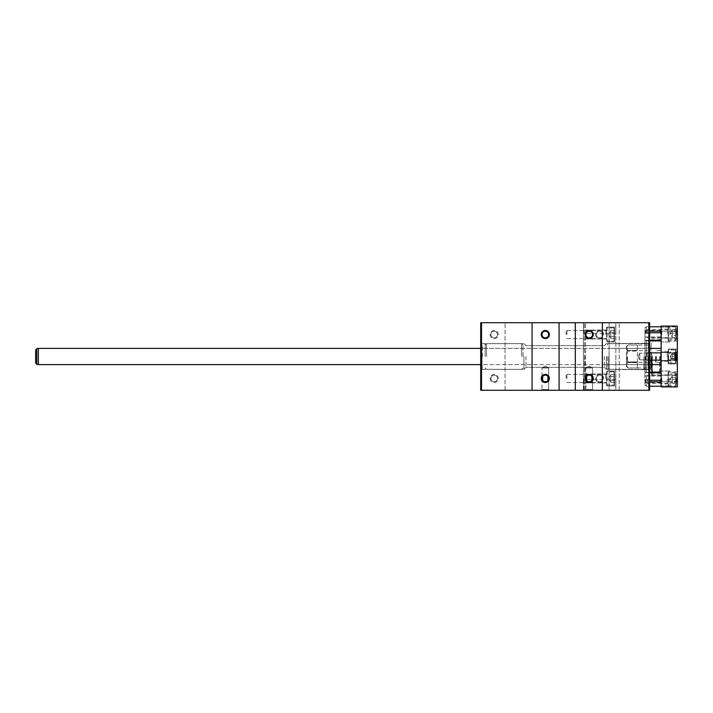 <?xml version="1.0" encoding="UTF-8"?>
<svg xmlns="http://www.w3.org/2000/svg" width="713" height="713" viewBox="0 0 713 713"><rect width="100%" height="100%" fill="white"/><g stroke="black" fill="none" stroke-linecap="round" stroke-linejoin="round"><path stroke-width="0.53" stroke-dasharray="3.56 2.67" d="M541.987 367.988L548.627 367.988L541.987 367.988L548.627 367.988L541.987 367.988L541.987 389.556L548.627 389.556L541.987 389.556L541.987 367.988L545.302 366.072L548.627 367.988L545.302 366.072L541.987 367.988M542.673 376.437C544.429 374.735 546.185 374.735 547.94 376.437L547.94 380.492C546.185 382.195 544.429 382.195 542.673 380.492C544.429 382.195 546.185 382.195 547.94 380.492A3.324 3.324 0 0 0 547.94 376.437C546.185 374.735 544.429 374.735 542.673 376.437A3.324 3.324 0 0 0 542.673 380.492L542.673 376.437A3.324 3.324 0 0 0 546.969 381.339A3.324 3.324 0 0 0 546.969 375.582A3.324 3.324 0 0 0 542.673 380.492M585.908 367.988L592.556 367.988L585.908 367.988L592.556 367.988L585.908 367.988L585.908 389.556L592.556 389.556L585.908 389.556L585.908 367.988L589.232 366.072L592.556 367.988L589.232 366.072L585.908 367.988M586.603 376.437C588.35 374.735 590.106 374.735 591.861 376.437L591.861 380.492C590.106 382.195 588.35 382.195 586.603 380.492C588.35 382.195 590.106 382.195 591.861 380.492A3.324 3.324 0 0 0 591.861 376.437C590.106 374.735 588.35 374.735 586.603 376.437A3.324 3.324 0 0 0 586.603 380.492L586.603 376.437A3.324 3.324 0 0 0 590.89 381.339A3.324 3.324 0 0 0 590.89 375.582A3.324 3.324 0 0 0 586.603 380.492M541.987 389.556L548.627 389.556L541.987 389.556L541.256 390.287L549.358 390.287L541.256 390.287L549.358 390.287L541.256 390.287L541.987 389.556M585.908 389.556L592.556 389.556L585.908 389.556L585.177 390.287L593.287 390.287L585.177 390.287L593.287 390.287L585.177 390.287L585.908 389.556M583.421 334.388L583.421 322.713L583.822 334.834L583.421 322.713L585.578 322.713L481.516 322.713L583.421 322.713L583.421 378.612L583.421 334.388M583.822 390.287L583.822 378.166L583.822 390.287M583.421 390.287L583.421 322.713L583.421 390.287L585.578 390.287L481.516 390.287L583.421 390.287L583.421 322.713L583.421 390.287M541.256 378.46A4.055 4.055 0 0 0 547.334 381.972A4.055 4.055 0 0 0 547.334 374.949A4.055 4.055 0 0 0 541.256 378.46M541.256 334.54A4.055 4.055 0 0 0 547.334 338.051A4.055 4.055 0 0 0 547.334 331.028A4.055 4.055 0 0 0 541.256 334.54M481.516 390.287L481.516 322.713L481.516 390.287L481.516 322.713L480.705 322.713L480.705 390.287L480.705 322.713L481.516 322.713L480.705 322.713L480.705 390.287L532.058 390.287L532.058 322.713L649.641 322.713L615.854 322.713L649.641 322.713L649.641 390.287L649.641 322.713L649.641 390.287L615.854 390.287L648.83 390.287L648.83 322.713M481.516 322.713L532.058 322.713L532.058 390.287L559.09 390.287L559.09 322.713L559.09 390.287L575.311 390.287L575.311 322.713L575.311 390.287L609.098 390.287L609.098 322.713L609.098 390.287L648.83 390.287M595.587 334.54A4.055 4.055 0 0 0 601.665 338.051A4.055 4.055 0 0 0 601.665 331.028A4.055 4.055 0 0 0 595.587 334.54M595.587 378.46A4.055 4.055 0 0 0 601.665 381.972A4.055 4.055 0 0 0 601.665 374.949A4.055 4.055 0 0 0 595.587 378.46M585.177 334.54A4.055 4.055 0 0 0 591.255 338.051A4.055 4.055 0 0 0 591.255 331.028A4.055 4.055 0 0 0 585.177 334.54M585.177 378.46A4.055 4.055 0 0 0 591.255 381.972A4.055 4.055 0 0 0 591.255 374.949A4.055 4.055 0 0 0 585.177 378.46M649.641 356.5L649.641 369.699L649.641 356.5M615.854 390.287L615.854 322.713L615.854 390.287M615.854 334.54L615.854 327.107L615.854 334.54M615.854 378.46L615.854 385.893L615.854 378.46M615.854 356.5L615.854 379.476L615.854 356.5M602.342 390.287L602.342 322.713M575.311 390.287L575.311 322.713M559.09 390.287L559.09 322.713M480.705 356.5L480.705 369.699L480.705 356.5M583.421 334.54L583.421 330.074L583.421 334.54M583.421 378.46L583.421 382.926L583.421 378.46M490.161 334.54A4.055 4.055 0 0 0 496.248 338.051A4.055 4.055 0 0 0 496.248 331.028A4.055 4.055 0 0 0 490.161 334.54M490.161 378.46A4.055 4.055 0 0 0 496.248 381.972A4.055 4.055 0 0 0 496.248 374.949A4.055 4.055 0 0 0 490.161 378.46M505.036 390.287L505.036 322.713L505.036 390.287M532.058 390.287L532.058 322.713M584.767 356.5L584.767 379.476L584.767 356.5M606.665 378.46L606.665 385.893L606.665 378.46M606.665 334.54L606.665 327.107L606.665 334.54M482.059 356.5L482.059 369.343L482.059 356.5M523.957 356.5L523.957 369.343L523.957 356.5M525.98 356.5L525.98 367.311L525.98 356.5M604.366 356.5L604.366 367.311L604.366 356.5M606.398 356.5L606.398 369.343L606.398 356.5M648.295 356.5L648.295 369.343L648.295 356.5M585.908 334.54A3.324 3.324 0 0 0 590.89 337.418A3.324 3.324 0 0 0 590.89 331.661A3.324 3.324 0 0 0 585.908 334.54A3.324 3.324 0 0 0 589.232 337.864A3.324 3.324 0 0 0 592.556 334.54A3.324 3.324 0 0 0 589.232 331.215A3.324 3.324 0 0 0 585.908 334.54A3.324 3.324 0 0 0 590.89 337.418A3.324 3.324 0 0 0 590.89 331.661A3.324 3.324 0 0 0 585.908 334.54M541.987 334.54A3.324 3.324 0 0 0 546.969 337.418A3.324 3.324 0 0 0 546.969 331.661A3.324 3.324 0 0 0 541.987 334.54A3.324 3.324 0 0 0 545.302 337.864A3.324 3.324 0 0 0 548.627 334.54A3.324 3.324 0 0 0 545.302 331.215A3.324 3.324 0 0 0 541.987 334.54A3.324 3.324 0 0 0 546.969 337.418A3.324 3.324 0 0 0 546.969 331.661A3.324 3.324 0 0 0 541.987 334.54M490.9 378.46A3.324 3.324 0 0 0 495.883 381.339A3.324 3.324 0 0 0 495.883 375.582A3.324 3.324 0 0 0 490.9 378.46A3.324 3.324 0 0 0 494.216 381.785A3.324 3.324 0 0 0 497.54 378.46A3.324 3.324 0 0 0 494.216 375.136A3.324 3.324 0 0 0 490.9 378.46M490.9 334.54A3.324 3.324 0 0 0 495.883 337.418A3.324 3.324 0 0 0 495.883 331.661A3.324 3.324 0 0 0 490.9 334.54A3.324 3.324 0 0 0 494.216 337.864A3.324 3.324 0 0 0 497.54 334.54A3.324 3.324 0 0 0 494.216 331.215A3.324 3.324 0 0 0 490.9 334.54M591.861 380.492A3.324 3.324 0 0 0 591.861 376.437M547.94 380.492A3.324 3.324 0 0 0 547.94 376.437M596.318 378.46A3.324 3.324 0 0 0 601.3 381.339A3.324 3.324 0 0 0 601.3 375.582A3.324 3.324 0 0 0 596.318 378.46A3.324 3.324 0 0 0 599.642 381.785A3.324 3.324 0 0 0 602.957 378.46A3.324 3.324 0 0 0 599.642 375.136A3.324 3.324 0 0 0 596.318 378.46M596.318 334.54A3.324 3.324 0 0 0 601.3 337.418A3.324 3.324 0 0 0 601.3 331.661A3.324 3.324 0 0 0 596.318 334.54A3.324 3.324 0 0 0 599.642 337.864A3.324 3.324 0 0 0 602.957 334.54A3.324 3.324 0 0 0 599.642 331.215A3.324 3.324 0 0 0 596.318 334.54M649.24 356.5L649.24 369.343L649.24 356.5M647.885 356.5L647.885 367.578L647.885 356.5M645.185 356.5L645.185 369.343L645.185 356.5M607.342 356.5L607.342 367.988L607.342 356.5M481.106 356.5L481.106 343.657L481.106 356.5M482.46 356.5L482.46 345.422L482.46 356.5M485.161 356.5L485.161 343.657L485.161 356.5M523.003 356.5L523.003 345.012L523.003 356.5M668.161 386.909L677.35 386.909L668.161 386.909L668.161 379.361L668.161 386.909M661.129 386.909L677.35 386.909L677.35 326.091L668.161 326.091L677.35 326.091L677.35 333.639L677.35 326.091L661.129 326.091L661.129 386.909M661.129 356.5L661.129 375.421L661.129 356.5M661.129 378.46L661.129 385.893L661.129 378.46M661.129 334.54L661.129 327.107L661.129 334.54M661.129 379.361L661.129 383.817L661.129 379.361M661.129 333.639L661.129 338.096L661.129 333.639M677.35 356.5L677.35 363.933L677.35 356.5M677.35 378.46L677.35 382.926L677.35 378.46M677.35 334.54L677.35 330.074L677.35 334.54M677.35 379.361L677.35 386.909L677.35 371.928L677.35 379.361L668.161 379.361L668.161 371.928L668.161 383.959L668.161 379.361L677.35 379.361M677.35 333.639L677.35 341.072L677.35 333.639L668.161 333.639L668.161 326.091L668.161 341.072L668.161 329.041L668.161 338.238L668.161 333.639L677.35 333.639M676.619 356.5L676.619 359.824L676.619 356.5M668.625 356.5L668.625 359.824L668.625 356.5M667.894 356.5L667.894 361.233L667.894 356.5M668.161 356.5L668.161 363.933L668.161 356.5M676.619 378.46L676.619 381.785L676.619 378.46M661.86 378.46L661.86 381.785L661.86 378.46M676.619 334.54L676.619 331.215L676.619 334.54M661.86 334.54L661.86 331.215L661.86 334.54M669.917 378.46L669.917 385.893L669.917 378.46M669.917 334.54L669.917 327.107L669.917 334.54M661.406 356.5L661.406 365.288L661.406 356.5M670.862 356.5L670.862 363.933L670.862 356.5M661.129 372.658L661.129 340.93L661.129 372.721L644.917 372.551L646.263 372.07L645.274 372.658L661.129 372.658M661.129 340.93L661.129 340.279L661.129 340.93L646.263 340.93L646.263 372.07L646.263 340.93L644.917 340.449L644.917 372.551L644.917 340.449L649.641 340.93M661.129 332.721L661.129 340.618L661.129 326.768L661.129 332.721L644.917 333.096L646.263 331.171L646.263 326.768L646.263 331.171L645.274 332.721L649.641 332.721M661.129 380.279L661.129 386.232L661.129 380.279L644.917 379.904L644.917 383.416L644.917 375.305L644.917 384.877L644.917 372.382L644.917 379.904L646.263 381.829L646.263 386.232L646.263 381.829L645.274 380.279L649.641 380.279M644.917 329.834L644.917 337.695L644.917 329.834M651.602 356.5L651.602 374.878L651.602 356.5M650.791 356.5L650.791 369.343L650.791 356.5M644.917 356.5L644.917 369.343L644.917 356.5M644.917 340.449L644.917 333.096L644.917 340.449M660.398 356.5L660.398 359.824L660.398 356.5M645.648 356.5L645.648 359.824L645.648 356.5M660.398 333.639L660.398 330.315L660.398 333.639M645.648 333.639L645.648 330.315L645.648 333.639M660.398 379.361L660.398 382.685L660.398 379.361M645.648 379.361L645.648 382.685L645.648 379.361M627.886 350.422L626.531 356.5L626.531 365.279L626.531 356.5L627.886 361.91L626.531 365.279L627.886 362.578L626.531 356.5L626.531 347.721L626.531 356.5L627.886 351.09L626.531 347.721L627.886 350.422L637.342 350.422L637.342 345.021L627.886 345.012L626.531 347.721L626.531 346.366L626.531 347.721L627.886 345.021L637.342 345.021L637.342 350.422L627.886 350.422M660.318 356.5L660.318 373.255L660.318 356.5M659.507 356.5L659.507 374.067L659.507 356.5M652.413 356.5L652.413 374.067L652.413 356.5M626.531 366.634L627.886 367.988L626.531 365.279L626.531 366.634L626.531 365.279L627.886 367.979L637.342 367.979L637.342 362.578L627.886 362.578L637.342 362.578L637.342 367.979L627.886 367.979L651.067 367.988L651.067 345.012L651.067 367.988L651.602 368.532M637.342 361.91L627.886 361.91L637.342 361.91L637.342 351.09L627.886 351.09L637.342 351.09L637.342 361.91M626.531 356.5L626.531 363.256L626.531 356.5M627.449 356.5L627.449 362.347L627.449 356.5M649.507 356.5L649.507 362.347L649.507 356.5M655.595 356.5L655.595 362.311L655.595 356.5M637.342 350.422L637.342 345.021L637.342 350.422M637.342 362.578L637.342 367.979L637.342 362.578M674.881 355.921L674.881 354.584L674.881 355.921L674.881 355.163L674.881 355.921L677.047 355.921L677.047 357.079L677.216 355.368L677.047 354.584L677.047 355.921L674.881 355.921L674.881 358.416L674.881 357.079L674.881 357.837L674.881 357.079L677.047 357.079L677.047 358.416L677.047 357.079L674.881 357.079M677.047 358.416L674.881 358.416L677.047 358.416M677.047 354.584L674.881 354.584L677.047 354.584M677.216 355.368L677.216 358.764L677.216 355.368M677.216 356.5L677.216 359.824L677.216 356.5M676.485 356.5L676.485 360.555L676.485 356.5M656.325 356.5L656.325 360.555L656.325 356.5M639.775 359.824L639.775 353.176L639.775 359.824L639.775 353.176L639.775 359.824L660.675 359.824L660.675 353.176L660.675 359.824L661.406 360.555L661.406 352.445L661.406 360.555L661.406 352.445L661.406 360.555L660.675 359.824L660.675 353.176L660.675 359.824L639.775 359.824L637.859 356.5L639.775 353.176L637.859 356.5L639.775 359.824M661.129 348.39L38.35 348.39L38.35 364.61L38.35 348.39L38.35 364.61L661.406 364.61L661.406 348.39L661.129 364.61M649.641 364.61L480.705 364.61M38.35 348.39L36.818 348.604L36.818 364.396L36.818 348.604L36.818 364.396L38.35 364.61M676.272 350.555L676.272 362.445L676.272 350.555L675.461 349.744L668.58 349.744L668.58 363.256L668.161 350.163L668.161 362.837L668.161 350.163L668.161 362.837L668.161 350.163L675.461 349.744L675.461 363.256L675.461 349.744L675.461 363.256L675.461 349.744L676.272 350.555L676.272 362.445L676.272 350.555L676.272 362.409L676.272 350.591L676.272 362.409L676.272 350.591L675.425 349.744L675.425 363.256L675.425 349.744L675.425 363.256L675.425 349.744L670.862 349.744L675.425 349.744L676.272 350.591M676.272 358.452L676.272 354.548L676.272 360.404L676.272 358.452L672.216 358.452L672.216 360.404L676.272 360.404L672.216 360.404L672.216 358.452L676.272 358.452L672.216 358.452L672.216 356.5L672.216 359.878L672.216 354.548L676.272 354.548L676.272 352.596L676.272 354.548L672.216 354.548L672.216 356.5L672.216 352.596L676.272 352.596L672.216 352.596L672.216 360.404L672.216 358.452L676.272 358.452M667.243 356.5L667.243 352.445L667.243 356.5M647.368 356.5L647.368 352.445L647.368 356.5M646.539 356.5L646.539 353.274L646.539 356.5M670.265 356.5L672.216 359.878L670.265 356.5L672.216 352.596L672.216 354.548L676.272 354.548L672.216 354.548L672.216 358.452L672.216 353.122L670.265 356.5M676.272 373.416L676.272 385.305L676.272 373.416L675.461 372.605L668.58 372.605L668.58 386.116L668.161 373.024M672.216 383.264L672.216 377.409L672.216 381.312L676.272 381.312L672.216 381.312L672.216 383.264L676.272 383.264M676.272 381.366L676.272 383.211L676.272 381.366M676.272 381.205L676.272 377.409L676.272 381.205M676.272 377.355L676.272 375.457L676.272 377.355M667.243 379.361L667.243 383.416L667.243 379.361M647.368 379.361L647.368 383.416L647.368 379.361M646.539 379.361L646.539 376.134L646.539 379.361M675.461 372.605L675.461 386.116L675.461 372.605M672.216 375.457L672.216 377.409L676.272 377.409L672.216 377.409L672.216 375.457L676.272 375.457M672.216 379.361L672.216 382.738L672.216 379.361M672.216 375.983L670.265 379.361L672.216 382.738M676.272 358.505L676.272 360.35L676.272 358.505M676.272 358.354L676.272 354.646L676.272 358.354M676.272 354.495L676.272 352.65L676.272 354.495M672.216 356.5L672.216 353.577L672.216 359.423L672.216 356.5L676.272 356.5L676.272 359.2L676.272 353.8L676.272 356.5L672.216 356.5L672.216 359.2L676.272 359.2L672.216 359.2L672.216 353.8L676.272 353.8L672.216 353.8L672.216 356.5L676.272 356.5L672.216 356.5L672.216 359.2L676.272 359.2L672.216 359.2L672.216 353.8L676.272 353.8L672.216 353.8L672.216 356.5M676.272 327.695L676.272 339.584L676.272 327.695L675.461 326.884L668.58 326.884L668.58 340.395L668.161 327.303M672.216 337.543L672.216 331.688L672.216 335.591L676.272 335.591L672.216 335.591L672.216 337.543L676.272 337.543M676.272 335.645L676.272 337.49L676.272 335.645M676.272 335.493L676.272 331.688L676.272 335.493M676.272 331.634L676.272 329.736L676.272 331.634M667.243 333.639L667.243 329.584L667.243 333.639M647.368 333.639L647.368 329.584L647.368 333.639M646.539 333.639L646.539 330.413L646.539 333.639M675.461 326.884L675.461 340.395L675.461 326.884M672.216 329.736L672.216 331.688L676.272 331.688L672.216 331.688L672.216 329.736L676.272 329.736M672.216 333.639L672.216 330.262L672.216 333.639M672.216 330.262L670.265 333.639L672.216 337.017M650.069 356.5L650.069 352.445L650.069 356.5M614.775 372.516L614.775 384.405L614.775 372.516L613.964 371.705L607.084 371.705L607.084 385.216L606.665 372.124L606.665 384.797L606.665 372.124L606.665 384.797L606.665 372.124L613.964 371.705L613.964 385.216L613.964 371.705L613.964 385.216L613.964 371.705L614.775 372.516L614.775 384.405L614.775 372.516M614.775 380.412L614.775 376.509L614.775 382.364L614.775 380.412L610.72 380.412L610.72 382.364L614.775 382.364L610.72 382.364L610.72 380.412L614.775 380.412L610.72 380.412L610.72 378.46L610.72 381.838L610.72 376.509L614.775 376.509L614.775 374.557L614.775 376.509L610.72 376.509L610.72 378.46L610.72 374.557L614.775 374.557L610.72 374.557L610.72 382.364L610.72 380.412L614.775 380.412M605.747 378.46L605.747 374.405L605.747 378.46M566.951 378.46L566.951 374.405L566.951 378.46M566.122 378.46L566.122 375.234L566.122 378.46M608.768 378.46L610.72 381.838L608.768 378.46L610.72 374.557L610.72 376.509L614.775 376.509L610.72 376.509L610.72 380.412L610.72 375.083L608.768 378.46M614.775 380.466L614.775 382.311L614.775 380.466M614.775 380.314L614.775 376.616L614.775 380.314M614.775 376.464L614.775 374.61L614.775 376.464M610.72 378.46L610.72 381.393L610.72 378.46M614.775 328.595L614.775 340.484L614.775 328.595L613.964 327.784L607.084 327.784L607.084 341.295L606.665 328.203L606.665 340.876L606.665 328.203L606.665 340.876L606.665 328.203L613.964 327.784L613.964 341.295L613.964 327.784L613.964 341.295L613.964 327.784L614.775 328.595L614.775 340.484L614.775 328.595M614.775 336.491L614.775 332.588L614.775 338.443L614.775 336.491L610.72 336.491L610.72 338.443L614.775 338.443L610.72 338.443L610.72 336.491L614.775 336.491L610.72 336.491L610.72 334.54L610.72 337.917L610.72 332.588L614.775 332.588L614.775 330.636L614.775 332.588L610.72 332.588L610.72 334.54L610.72 330.636L614.775 330.636L610.72 330.636L610.72 338.443L610.72 336.491L614.775 336.491M605.747 334.54L605.747 330.484L605.747 334.54M566.951 334.54L566.951 330.484L566.951 334.54M566.122 334.54L566.122 331.313L566.122 334.54M608.768 334.54L610.72 337.917L608.768 334.54L610.72 330.636L610.72 332.588L614.775 332.588L610.72 332.588L610.72 336.491L610.72 331.162L608.768 334.54M614.775 336.536L614.775 338.39L614.775 336.536M614.775 336.384L614.775 332.686L614.775 336.384M614.775 332.534L614.775 330.689L614.775 332.534M610.72 334.54L610.72 331.607L610.72 334.54M619.232 390.287L619.232 322.713L619.232 390.287M584.5 390.287L584.5 322.713L584.5 390.287M608.697 356.5L608.697 369.343L608.697 356.5M643.83 356.5L643.83 369.343L643.83 356.5M521.658 356.5L521.658 343.657L521.658 356.5M486.516 356.5L486.516 343.657L486.516 356.5M661.129 372.07L649.641 372.07M661.129 331.171L649.641 331.171M652.145 356.5L652.145 375.421L652.145 356.5M661.129 381.829L649.641 381.829M645.274 340.342L661.129 340.342L645.274 340.342M655.862 356.5L655.862 362.578L655.862 356.5M674.881 357.837L677.047 357.837L674.881 357.837M674.881 355.163L677.047 355.163L674.881 355.163M548.627 389.556L548.627 367.988L548.627 389.556L549.358 390.287L548.627 389.556M592.556 389.556L592.556 367.988L592.556 389.556L593.287 390.287L592.556 389.556M585.578 390.287L585.578 322.713L585.578 390.287M615.854 333.524L584.767 333.524L583.822 332.579M615.854 379.476L584.767 379.476L583.822 380.421M615.854 371.027L606.665 371.027L615.854 371.027M615.854 385.893L606.665 385.893L615.854 385.893M606.665 374.004L583.421 374.004L606.665 374.004M606.665 382.926L583.421 382.926L606.665 382.926M615.854 327.107L606.665 327.107L615.854 327.107M615.854 341.973L606.665 341.973L615.854 341.973M606.665 330.074L583.421 330.074L606.665 330.074M606.665 338.996L583.421 338.996L606.665 338.996M482.059 343.657L523.957 343.657L525.98 345.689L604.366 345.689L606.398 343.657L649.641 343.301L606.398 343.657L604.366 345.689L525.98 345.689L523.957 343.657L482.059 343.657M482.059 369.343L523.957 369.343L525.98 367.311L604.366 367.311L606.398 369.343L649.641 369.699L606.398 369.343L604.366 367.311L525.98 367.311L523.957 369.343L482.059 369.343M649.24 348.39L647.885 347.044L649.24 348.39L607.342 348.39L649.24 348.39M649.24 364.61L647.885 365.956L649.24 364.61L607.342 364.61L649.24 364.61M649.24 343.657L645.185 343.657L649.24 343.657M649.24 369.343L645.185 369.343L649.24 369.343M647.885 367.578L649.24 367.944L647.885 367.578M647.885 345.422L649.24 345.056L647.885 345.422M608.697 369.343C608.412 369.699 607.966 369.254 607.342 367.988C607.966 369.254 608.412 369.699 608.697 369.343L643.83 369.343C644.178 369.673 644.632 369.218 645.185 367.988C644.632 369.218 644.178 369.673 643.83 369.343L608.697 369.343M608.697 343.657C608.412 343.301 607.966 343.746 607.342 345.012C607.966 343.746 608.412 343.301 608.697 343.657L643.83 343.657C644.178 343.327 644.632 343.782 645.185 345.012C644.632 343.782 644.178 343.327 643.83 343.657L608.697 343.657M481.106 364.61L482.46 365.956L481.106 364.61L523.003 364.61L481.106 364.61M481.106 348.39L482.46 347.044L481.106 348.39L523.003 348.39L481.106 348.39M481.106 369.343L485.161 369.343L481.106 369.343M481.106 343.657L485.161 343.657L481.106 343.657M482.46 345.422L481.106 345.056L482.46 345.422M482.46 367.578L481.106 367.944L482.46 367.578M521.658 343.657L523.003 345.012L521.658 343.657L486.516 343.657L485.161 345.012L486.516 343.657L521.658 343.657M521.658 369.343L523.003 367.988L521.658 369.343L486.516 369.343L485.161 367.988L486.516 369.343L521.658 369.343M667.894 360.555L668.625 359.824L676.619 359.824L677.35 360.555M667.894 352.445L668.625 353.176L676.619 353.176L677.35 352.445M667.894 351.767L661.129 351.767M667.894 361.233L661.129 361.233M677.35 349.067L668.161 349.067L677.35 349.067M677.35 363.933L668.161 363.933L677.35 363.933M668.161 352.044L661.129 352.044L668.161 352.044M668.161 360.956L661.129 360.956L668.161 360.956M677.35 341.072L668.161 341.072M668.161 329.183L661.129 329.183M668.161 338.096L661.129 338.096M677.35 371.928L668.161 371.928M668.161 374.904L661.129 374.904M668.161 383.817L661.129 383.817M676.619 381.785L677.35 382.516L676.619 381.785L661.86 381.785L661.129 382.516L661.86 381.785L676.619 381.785M676.619 375.136L677.35 374.405L676.619 375.136L661.86 375.136L661.129 374.405L661.86 375.136L676.619 375.136M676.619 337.864L677.35 338.595L676.619 337.864L661.86 337.864L661.129 338.595L661.86 337.864L676.619 337.864M676.619 331.215L677.35 330.484L676.619 331.215L661.86 331.215L661.129 330.484L661.86 331.215L676.619 331.215M677.35 374.004L669.917 374.004L677.35 374.004M677.35 382.926L669.917 382.926L677.35 382.926M669.917 371.027L661.129 371.027L669.917 371.027M669.917 385.893L661.129 385.893L669.917 385.893M677.35 330.074L669.917 330.074L677.35 330.074M677.35 338.996L669.917 338.996L677.35 338.996M669.917 327.107L661.129 327.107L669.917 327.107M669.917 341.973L661.129 341.973L669.917 341.973M661.406 360.76L670.862 360.76L661.406 360.76M661.406 352.24L670.862 352.24L661.406 352.24M644.917 328.123L646.263 326.768L649.641 326.768M661.129 337.579L652.145 337.579L651.602 338.122M661.129 375.421L652.145 375.421L651.602 374.878M644.917 369.343L650.791 369.343L651.602 370.154M644.917 343.657L650.791 343.657L651.602 342.846M644.917 384.877L646.263 386.232L649.641 386.232M660.398 359.824L661.129 360.555L660.398 359.824L645.648 359.824L644.917 360.555L645.648 359.824L660.398 359.824M660.398 353.176L661.129 352.445L660.398 353.176L645.648 353.176L644.917 352.445L645.648 353.176L660.398 353.176M644.917 337.695L645.648 336.964L660.398 336.964L661.129 337.695M644.917 329.584L645.648 330.315L660.398 330.315L661.129 329.584M644.917 383.416L645.648 382.685L660.398 382.685L661.129 383.416M644.917 375.305L645.648 376.036L660.398 376.036L661.129 375.305M649.641 340.279L661.129 340.279M644.917 340.618L661.129 340.618L644.917 340.618M661.129 372.721L649.641 372.721M644.917 372.382L661.129 372.382L644.917 372.382M626.531 346.366L627.886 345.012L651.067 345.012L651.602 344.468M660.318 339.744L659.507 338.933L652.413 338.933L651.602 339.744M660.318 373.255L659.507 374.067L652.413 374.067L651.602 373.255M626.531 363.256L627.449 362.347L649.507 362.347L652.885 356.5L649.507 350.653L627.449 350.653L626.531 349.744M660.318 350.422L655.595 350.689M660.318 362.578L655.595 362.311M674.774 357.81L676.94 357.81L674.774 357.81M674.774 355.19L676.94 355.19L674.774 355.19M674.944 357.855L677.109 357.855L674.944 357.855M677.216 354.236L675.051 354.236L673.749 356.5L675.051 358.764L677.216 358.764M674.944 355.145L677.109 355.145L674.944 355.145M677.216 353.176L676.485 352.445L656.325 352.445L655.595 353.176M677.216 359.824L676.485 360.555L656.325 360.555L655.595 359.824M660.675 353.176L639.775 353.176L660.675 353.176L661.406 352.445L660.675 353.176M649.641 348.39L480.705 348.39M667.243 360.555L668.161 361.099L667.243 360.555L647.368 360.555L646.539 359.726L647.368 360.555L667.243 360.555M667.243 352.445L668.161 351.901L667.243 352.445L647.368 352.445L646.539 353.274L647.368 352.445L667.243 352.445M668.161 362.837L675.461 363.256L668.161 362.837M676.272 362.445L675.461 363.256L676.272 362.445L675.425 363.256L670.862 363.256L675.425 363.256L676.272 362.409M646.539 382.587L647.368 383.416L667.243 383.416L668.161 383.959M646.539 376.134L647.368 375.305L667.243 375.305L668.161 374.762M668.161 385.697L675.461 386.116L676.272 385.305M646.539 336.866L647.368 337.695L667.243 337.695L668.161 338.238M646.539 330.413L647.368 329.584L667.243 329.584L668.161 329.041M668.161 339.976L675.461 340.395L676.272 339.584M670.862 352.445L650.069 352.445L649.24 353.274L650.069 352.445L670.862 352.445M670.862 360.555L650.069 360.555L649.24 359.726L650.069 360.555L670.862 360.555M605.747 382.516L606.665 383.059L605.747 382.516L566.951 382.516L566.122 381.687L566.951 382.516L605.747 382.516M605.747 374.405L606.665 373.87L605.747 374.405L566.951 374.405L566.122 375.234L566.951 374.405L605.747 374.405M606.665 384.797L613.964 385.216L606.665 384.797M614.775 384.405L613.964 385.216L614.775 384.405M605.747 338.595L606.665 339.13L605.747 338.595L566.951 338.595L566.122 337.766L566.951 338.595L605.747 338.595M605.747 330.484L606.665 329.941L605.747 330.484L566.951 330.484L566.122 331.313L566.951 330.484L605.747 330.484M606.665 340.876L613.964 341.295L606.665 340.876M614.775 340.484L613.964 341.295L614.775 340.484"/><path stroke-width="1.07" d="M547.94 380.492L547.94 376.437M542.673 376.437L542.673 380.492M591.861 380.492L591.861 376.437M586.603 376.437L586.603 380.492M602.342 322.713L602.342 390.287L649.641 390.287L649.641 322.713L480.705 322.713L480.705 390.287L481.516 390.287L481.516 322.713M585.177 334.54A4.055 4.055 0 0 0 591.255 338.051A4.055 4.055 0 0 0 591.255 331.028A4.055 4.055 0 0 0 585.177 334.54M585.177 378.46A4.055 4.055 0 0 0 591.255 381.972A4.055 4.055 0 0 0 591.255 374.949A4.055 4.055 0 0 0 585.177 378.46M602.342 390.287L575.311 390.287L575.311 322.713M575.311 390.287L559.09 390.287L559.09 322.713M541.256 378.46A4.055 4.055 0 0 0 547.334 381.972A4.055 4.055 0 0 0 547.334 374.949A4.055 4.055 0 0 0 541.256 378.46M541.256 334.54A4.055 4.055 0 0 0 547.334 338.051A4.055 4.055 0 0 0 547.334 331.028A4.055 4.055 0 0 0 541.256 334.54M559.09 390.287L532.058 390.287L532.058 322.713M532.058 390.287L481.516 390.287M585.908 378.46A3.324 3.324 0 0 0 590.89 381.339A3.324 3.324 0 0 0 590.89 375.582A3.324 3.324 0 0 0 585.908 378.46M541.987 378.46A3.324 3.324 0 0 0 546.969 381.339A3.324 3.324 0 0 0 546.969 375.582A3.324 3.324 0 0 0 541.987 378.46M541.987 334.54A3.324 3.324 0 0 0 546.969 337.418A3.324 3.324 0 0 0 546.969 331.661A3.324 3.324 0 0 0 541.987 334.54M585.908 334.54A3.324 3.324 0 0 0 590.89 337.418A3.324 3.324 0 0 0 590.89 331.661A3.324 3.324 0 0 0 585.908 334.54M661.129 386.909L677.35 386.909L677.35 326.091L661.129 326.091L661.129 386.909M480.705 364.61L38.35 364.61L38.35 348.39L480.705 348.39M661.129 364.61L649.641 364.61M38.35 348.39L36.818 348.604L36.818 364.396L35.65 363.051L35.65 349.949L35.65 363.051L36.818 364.396L38.35 364.61M35.65 363.051L35.65 349.949L35.65 363.051M648.83 390.287L648.83 322.713M649.641 372.07L661.129 372.07M649.641 340.93L661.129 340.93M649.641 331.171L661.129 331.171M649.641 381.829L661.129 381.829M649.641 332.721L661.129 332.721M649.641 380.279L661.129 380.279M661.129 326.768L649.641 326.768M661.129 386.232L649.641 386.232M649.641 340.279L661.129 340.279M649.641 372.721L661.129 372.721M661.129 348.39L649.641 348.39M36.818 348.604L35.65 349.949L36.818 348.604"/></g></svg>
